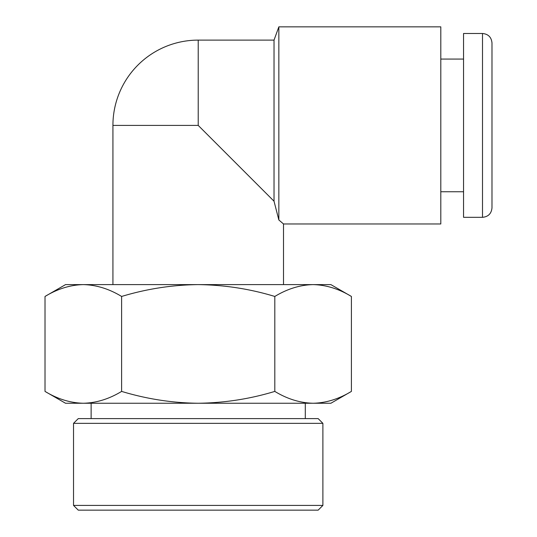 <?xml version="1.0" encoding="UTF-8"?>
<svg xmlns="http://www.w3.org/2000/svg" width="537" height="537" viewBox="0 0 537 537"><rect width="100%" height="100%" fill="white"/><g stroke="black" fill="none" stroke-linecap="round" stroke-linejoin="round"><path stroke-width="0.81" d="M322.891 505.411L318.159 510.15L78.268 510.15L73.529 505.411L322.891 505.411L322.891 423.344L73.529 423.344L78.268 418.605L318.159 418.605L322.891 423.344M73.529 505.411L73.529 423.344M305.298 418.605L305.298 403.253M91.129 418.605L91.129 403.253M283.502 284.61L283.502 223.963L278.851 219.969L274.024 201.214L278.851 219.969L278.851 26.85L274.024 40.114L274.024 201.214L198.213 125.403L112.924 125.403L112.924 284.61M482.508 217.324L463.552 217.324L463.552 33.482L482.508 33.482C488.261 34.046 491.422 37.201 491.986 42.96L491.986 207.853C491.422 213.605 488.261 216.767 482.508 217.324L482.508 33.482M278.851 26.85L440.81 26.85L440.81 223.963L283.502 223.963L282.549 223.137M351.406 296.458L351.406 391.406C338.901 398.998 326.134 402.945 313.111 403.253C300.049 402.938 287.282 398.984 274.81 391.406C250.007 398.957 224.473 402.904 198.213 403.253C172.27 402.958 146.735 399.011 121.617 391.406C109.112 398.998 96.345 402.945 83.316 403.253C70.26 402.938 57.493 398.984 45.014 391.406L45.014 296.458C57.519 288.872 70.287 284.919 83.316 284.61C96.371 284.925 109.139 288.879 121.617 296.458C146.735 288.859 172.27 284.905 198.213 284.61C224.473 284.959 250.007 288.906 274.81 296.458C287.315 288.872 300.082 284.919 313.111 284.61C326.167 284.925 338.934 288.879 351.406 296.458L330.886 284.61L65.541 284.61L45.014 296.458M332.437 400.072L333.115 399.85M274.81 296.458L274.81 391.406M121.617 296.458L121.617 391.406M63.99 287.798L63.312 288.02M351.406 391.406L330.886 403.253L65.541 403.253L45.014 391.406M274.024 40.114L198.213 40.114L198.213 125.403M463.552 59.07L440.81 59.07M463.552 191.743L440.81 191.743M198.213 40.114A85.289 85.289 0 0 0 112.924 125.403"/></g></svg>
